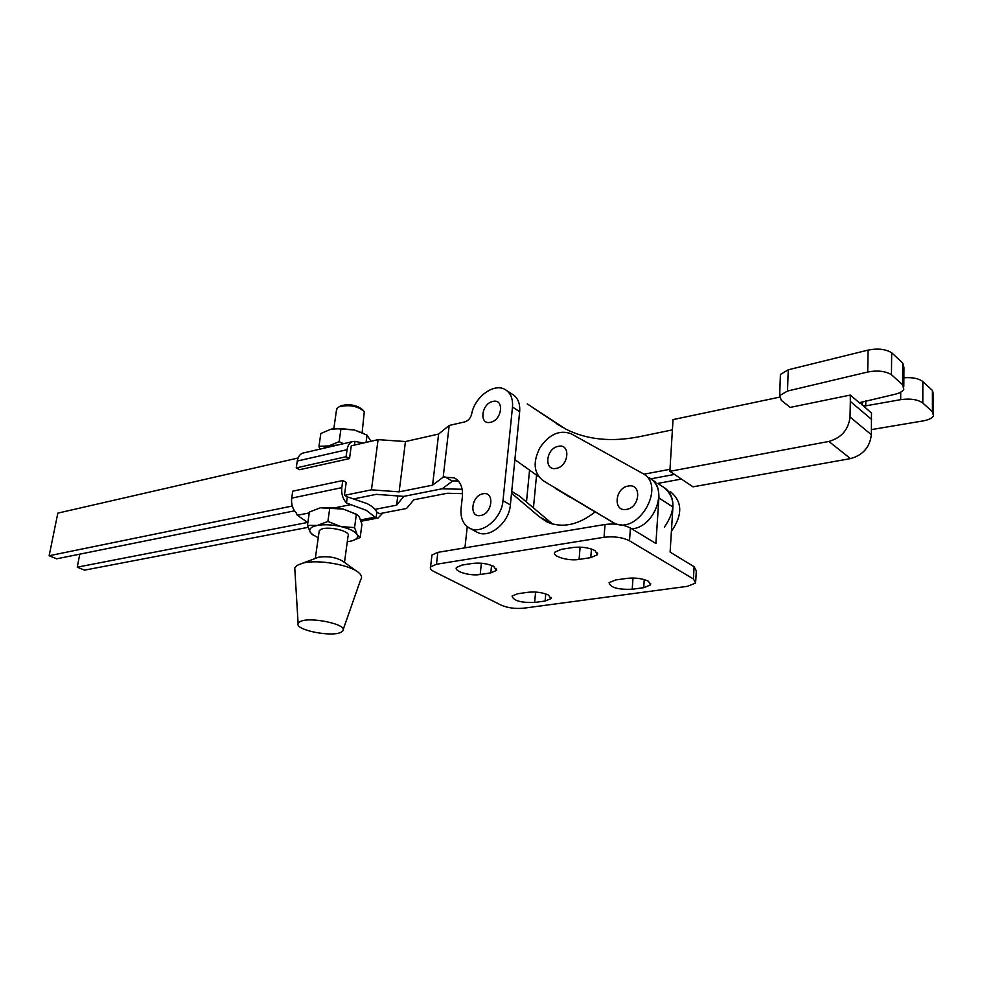 <?xml version="1.0" encoding="UTF-8"?>
<svg xmlns="http://www.w3.org/2000/svg" width="983" height="983" viewBox="0 0 983 983"><rect width="100%" height="100%" fill="white"/><g stroke="black" fill="none" stroke-linecap="round" stroke-linejoin="round"><path stroke-width="1.47" d="M671.401 531.373C682.878 514.723 682.485 501.441 670.234 491.537M571.356 497.705L595.157 511.946M664.373 527.121C675.985 510.361 675.64 496.993 663.353 487.027L662.751 486.696M571.479 497.742L595.182 511.922C578.311 525.082 562.264 528.461 547.113 522.022L539.286 516.714L511.529 493.208M540.097 447.437C532.626 461.998 533.634 473.081 543.144 480.687L613.736 522.821C637.918 536.399 667.334 485.319 642.268 473.216L571.025 433.712C559.646 429.645 549.337 434.216 540.097 447.437M628.198 486.069C614.694 487.973 612.827 512.241 626.503 509.391C640.216 507.572 641.911 482.96 628.198 486.069M558.258 446.343C545.786 448.383 543.636 471.336 556.28 468.375C568.936 466.397 570.939 443.136 558.258 446.343M631.811 528.866C655.268 527.244 668.993 487.04 649.37 477.873M543.144 480.687L615.727 524.123M595.01 550.566C588.792 547.58 581.42 546.56 572.917 547.506L561.195 549.362L554.805 552.188C551.709 556.378 568.383 561.293 579.098 559.413L590.758 557.631L597.431 554.731L595.01 550.566M493.65 566.319C487.371 563.529 480.331 562.559 472.54 563.419L461.887 565.102L456.468 567.498C453.568 571.393 470.243 576.271 480.196 574.502L490.812 572.88L496.464 570.423L493.65 566.319M627.228 578.336C635.571 577.525 642.636 578.508 648.424 581.26L650.537 584.91L643.705 587.699L632.216 589.247C617.926 589.763 610.222 587.576 609.116 582.673L615.69 579.958L627.228 578.336M528.203 592.27C535.87 591.533 542.628 592.466 548.502 595.059L550.959 598.659L545.123 601.043L534.641 602.456C520.941 602.862 513.421 600.736 512.057 596.067L517.672 593.744L528.203 592.27M695.706 581.174L696.296 570.816L694.109 566.699L670.111 552.127L672.913 506.995C673.208 497.447 669.853 490.701 662.861 486.757L658.929 484.177M552.569 524.05L519.282 495.948L511.725 491.34M501.244 605.172L434.056 571.59C430.947 569.98 429.78 568.407 430.579 566.872L436.464 564.242L604.041 537.271C613.97 536.14 622.46 537.32 629.501 540.797L693.42 578.975L695.608 583.03L687.412 586.335L523.46 608.207C515.166 608.956 507.756 607.949 501.244 605.172M551.426 523.718L539.286 516.714M467.244 526.704L464.934 547.838M431.77 556.575L431.942 555.051L437.828 552.36L605.024 524.48C614.94 523.312 623.394 524.48 630.41 528.006L655.907 543.501L658.893 497.963C659.224 488.33 655.882 481.547 648.878 477.603M573.236 547.457L579.884 547.126M362.137 432.606L364.3 411.57C357.751 406.016 349.383 404.418 339.184 406.778L337.501 407.81L336.469 410.23M319.07 532L320.065 529.948C325.57 525.229 351.656 530.918 348.068 536.03L344.48 562.399M343.19 629.575L360.7 579.589C362.26 577.623 361.719 575.424 359.09 573.015C351.017 564.955 317.804 559.069 302.801 563.112L296.805 565.508L294.753 568.027L294.9 570.423M299.508 621.993L298.119 623.505C294.691 630.152 333.053 637.598 341.494 631.983L342.649 631.098C349.813 624.66 308.072 615.788 299.508 621.993M360.614 519.909L375.076 517.156L366.266 510.324L346.483 503.013C342.772 498.848 341.212 493.736 341.789 487.666L291.693 498.123C291.066 504.046 292.615 509.022 296.313 513.065L297.321 515.289L307.851 522.551M346.483 503.013L347.318 496.857L367.163 503.628C372.446 506.417 375.666 509.28 376.845 512.192L379.635 513.642L406.532 508.494L413.818 499.782L447.191 493.269L462.538 493.65M370.972 441.281L367.04 435.137L354.31 429.952L340.99 428.649L339.16 441.613L343.35 443.726M366.057 442.399L367.04 435.137M322.854 448.481L328.727 445.938L318.971 446.319L320.839 433.478L331.136 429.141L340.99 428.649M337.71 445.041L328.727 445.938L339.16 441.613M318.971 446.319L319.819 449.182M331.136 429.141L334.404 428.539L354.31 429.952L364.521 433.81M341.789 487.666L342.784 480.54L346.225 482.358L344.419 495.358L371.451 489.829L378.086 439.647L351.275 445.791L349.506 458.582L299.668 469.69L296.239 467.908L346.09 456.714L349.506 458.582M303.821 452.88L302.69 453.138C299.803 454.257 297.996 456.886 297.271 461.039L296.239 467.908M297.271 461.039L347.073 449.686C347.761 445.434 349.53 442.755 352.393 441.637L354.949 441.379L354.445 445.066M363.231 443.05L354.949 441.379M347.073 449.686L346.09 456.714M335.412 507.707L343.386 509.083L320.827 507.83L335.412 507.707L350.808 504.648M354.568 527.613L356.374 514.207L343.386 509.083L357.628 514.957L359.446 517.279L361.928 524.283L360.171 537.504L357.124 534.617L354.568 527.613L340.978 526.569L327.892 521.432L329.784 507.99M347.318 496.857L344.419 495.358M382.805 513.028L378.05 518.029L376.059 518.262L376.845 512.192M375.076 517.156L376.059 518.262M291.693 498.123L292.737 491.168L342.784 480.54M319.819 508.014L309.387 512.057L307.446 525.377L310.321 532.356L313.049 534.973M318.259 537.689L312.741 534.752L310.321 532.356C308.539 529.149 310.874 526.839 317.325 525.45C324.243 524.271 332.131 524.639 340.978 526.569C349.604 528.694 354.986 531.373 357.124 534.617C358.623 537.812 356.141 540.06 349.678 541.363L347.294 541.707M307.446 525.377L317.325 525.45L327.892 521.432M352.307 540.748L360.171 537.504M356.19 570.902L343.288 561.526C336.567 557.398 328.371 555.948 318.689 557.177L316.305 558.074M339.393 406.643L340.868 405.746C349.776 403.681 357.087 405.07 362.801 409.936L363.022 410.169M850.344 401.469L850.283 395.068L790.209 407.404L781.288 400.302L779.666 395.559L787.518 391.037L867.719 372.016C877.512 370.173 885.425 371.07 891.458 374.72L902.591 384.758L903.795 389.268C902.541 391.517 899.506 393.212 894.69 394.343L859.781 402.625L871.479 413.093L871.356 434.732C869.894 447.191 862.939 455.141 850.492 458.606L692.99 486.831L669.865 471.324L828.853 441.441C841.436 437.84 848.501 429.694 850.037 417.038L850.344 401.469L871.577 419.397M564.475 493.478L560.937 491.77L564.475 493.478M557.128 489.092L550.627 485.197M514.883 459.626L538.782 476.73M527.269 403.89L565.458 428.932C586.298 439.61 610.775 442.227 638.852 436.796L672.409 429.878M674.51 474.433L650.918 478.832L674.51 474.433M669.988 469.296L643.877 474.224M850.283 395.068L859.978 403.313L860.002 402.366M862.447 401.592L862.386 405.352L865.728 405.856L900.674 399.651C910.418 398.336 917.803 399.467 922.804 403.018L932.412 411.693L933.518 415.784C932.117 418.193 928.603 419.913 923 420.933L871.43 429.608M780.33 377.14L780.428 374.437L788.243 369.792L868.05 350.108C877.794 348.191 885.671 349.076 891.679 352.786L902.738 362.997L903.942 367.593L903.819 386.331M903.869 377.779C912.47 377.177 918.798 378.443 922.853 381.576L932.412 390.423L933.518 394.588L933.518 413.081M891.458 374.72L891.679 352.786M779.322 397.206L673.036 419.594L669.865 471.324M568.076 496.071L571.737 497.828M527.515 404.05L561.944 427.015M657.873 483.39L681.416 479.065M480.662 515.497C468.768 518.127 471.25 495.518 482.972 493.798C494.891 490.959 492.532 513.851 480.662 515.497M492.778 401.482C481.252 403.694 478.881 425.356 490.566 422.272C502.239 420.122 504.5 398.201 492.778 401.482M506.958 390.755L511.983 394.011C517.697 397.292 520.253 403.177 519.663 411.668L510.374 504.906L502.989 500.679C501.748 518.508 482.063 534.826 469.948 528.362C463.251 524.787 460.29 518.164 461.076 508.494L462.366 496.87C463.091 487.519 460.339 481.154 454.109 477.787L443.198 477.16L432.581 485.147L399.123 491.856L371.451 489.829M475.895 531.582L477.431 532.405C489.534 538.868 509.169 522.661 510.374 504.906M462.133 489.276L442.141 488.784L452.844 480.908L458.262 480.933M354.617 498.725L376.268 494.351L403.78 496.378L396.641 505.164L375.039 509.354M298.07 458.004L57.825 513.126L49.15 555.739L56.695 558.811L294.495 510.841M49.15 555.739L292.283 506.024M378.086 439.647L405.451 441.539L399.123 491.856M405.451 441.539L438.615 434.056L432.581 485.147M438.615 434.056L449.182 425.455L443.198 477.16M449.182 425.455L464.775 421.904C468.264 420.773 470.562 418.156 471.656 414.052C474.482 397.267 493.589 382.879 504.832 389.366C510.546 392.635 513.101 398.533 512.487 407.06L502.989 500.679M442.141 488.784L403.78 496.378L442.141 488.784M535.956 409.69L531.95 407.011M536.546 475.121L533.45 507.904M529.554 470.12L526.483 502.03M79.807 554.142L77.239 567.166L84.563 570.14L308.072 527.343M307.63 522.44L77.239 567.166M397.796 495.936L396.641 505.164M612.47 522.145L615.776 524.136M694.109 566.699L693.42 578.975M672.913 506.995L658.893 497.963M519.282 495.948L511.701 491.525M535.6 592.061L534.641 602.456M545.762 593.916L545.123 601.043M644.246 579.577L643.705 587.699M633.003 578.004L632.216 589.247M630.41 528.006L629.501 540.797M437.828 552.36L436.464 564.242M605.024 524.48L604.041 537.271M481.375 563.234L480.196 574.502M491.574 565.397L490.812 572.88M591.459 549.03L590.758 557.631M580.117 547.126L579.098 559.413M309.264 512.917L297.321 515.289M558.663 425.049L556.906 423.906M867.719 372.016L868.05 350.108M787.518 391.037L788.243 369.792M932.412 411.693L932.412 390.423M922.804 403.018L922.853 381.576M900.674 399.651L900.723 392.156M865.728 405.856L865.814 400.843M902.591 384.758L902.738 362.997M850.037 417.038L871.356 434.732M828.853 441.441L850.492 458.606M519.663 411.668L512.487 407.06M452.475 481.154L444.832 476.829M613.736 522.821L615.923 524.136M551.082 597.357L550.959 598.659M650.648 583.349L650.537 584.91M651.889 479.581L655.907 482.211M431.942 555.051L430.579 566.872M496.612 568.997L496.464 570.423M597.566 553.011L597.431 554.731M336.653 408.891L333.839 428.625M319.229 530.857L315.297 558.442M298.119 623.505L294.753 568.027M352.393 441.637L302.69 453.138M376.907 518.25L361.068 521.248M312.741 534.752L311.967 534.273M318.689 557.177L302.801 563.112M340.868 405.746L339.184 406.778M569.698 497.042L555.346 488.391M779.666 395.559L780.428 374.437M455.719 478.696L454.109 477.787M477.431 532.405L469.948 528.362"/></g></svg>
